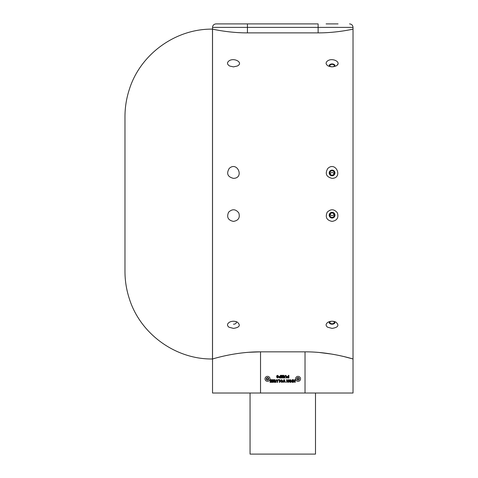 <?xml version="1.0" encoding="UTF-8"?>
<svg xmlns="http://www.w3.org/2000/svg" width="478" height="478" viewBox="0 0 478 478"><rect width="100%" height="100%" fill="white"/><g stroke="black" fill="none" stroke-linecap="round" stroke-linejoin="round"><path stroke-width="0.72" d="M350.386 29.672L353.027 29.134L353.027 358.984L343.879 356.558M327.532 60.933C332.688 57.127 342.595 62.785 335.879 66.03L332.085 66.878L328.284 66.03C325.673 64.41 325.422 62.708 327.532 60.933M327.789 168.483C335.789 160.769 343.335 178.091 332.085 178.372C326.265 176.92 324.831 173.622 327.789 168.483M327.532 327.191C325.422 325.41 325.673 323.714 328.284 322.088C330.818 320.965 333.351 320.965 335.879 322.088C339.482 325.321 338.215 327.424 332.085 328.398L327.532 327.191M327.197 212.22C330.872 208.749 334.271 208.988 337.408 212.937C338.818 217.705 337.044 220.525 332.085 221.398C326.707 220.286 325.082 217.227 327.197 212.22M228.926 60.933C234.083 57.127 243.989 62.785 237.273 66.03L233.479 66.878L229.679 66.03C227.068 64.41 226.817 62.708 228.926 60.933M229.183 168.483C237.184 160.769 244.73 178.091 233.479 178.372C227.659 176.92 226.225 173.622 229.183 168.483M228.926 327.191C226.817 325.41 227.068 323.714 229.679 322.088C232.212 320.965 234.746 320.965 237.273 322.088C240.876 325.321 239.609 327.424 233.479 328.398L228.926 327.191M228.592 212.22C232.266 208.749 235.666 208.988 238.803 212.937C240.213 217.705 238.438 220.525 233.479 221.398C228.102 220.286 226.476 217.227 228.592 212.22M318.121 32.874L318.121 27.389L353.027 27.389L353.027 29.134C353.427 29.015 336.894 32.964 318.121 32.874L247.437 32.874C228.747 32.97 212.113 29.021 212.531 29.134L212.531 358.984C211.987 359.223 234.77 351.689 260.528 351.85L305.03 351.85C330.8 351.689 353.565 359.223 353.027 358.984L353.027 393.018L212.531 393.018L212.531 358.984M335.873 66.036L336.697 65.528M337.319 64.966L337.785 64.303M338.03 63.61L338.048 62.941M327.932 322.28L327.538 322.542M260.528 393.018L260.528 351.85L248.781 352.286M237.279 32.552L240.924 32.743M337.54 31.703L342.81 30.992M347.165 30.275L348.868 29.965M343.461 356.463L338.95 355.453M331.66 354.079L319.334 352.495M212.489 194.062L212.489 358.984C175.492 359.516 140.15 333.811 129.251 298.451C126.407 289.668 124.985 280.658 124.973 271.426L124.973 116.692C124.985 107.46 126.407 98.456 129.251 89.673C140.15 54.313 175.492 28.608 212.489 29.134L212.489 194.062M250.054 393.018L250.054 454.1L315.504 454.1L315.504 393.018M288.043 376.317L286.908 377.154L287.433 377.925L288.891 377.967L288.891 375.344L288.383 375.344L288.383 376.317L287.493 376.359L286.908 377.154L287.433 377.925M270.142 380.882L270.142 381.319L271.486 381.319L271.486 381.892L270.04 381.892L270.04 382.328L271.988 382.328L271.988 379.711L270.01 379.711L270.01 380.147L271.486 380.147L271.486 380.882L270.142 380.882M277.933 377.154L277.575 377.56L276.601 377.226L277.581 377.996L278.513 377.273L277.007 376.108L277.527 375.75L278.614 376.222L277.545 375.314L276.499 376.114L278.011 377.309L277.575 377.56L277.103 377.19M273.01 381.773L272.998 379.711L272.49 379.711L272.49 382.328L273.344 382.328L273.786 380.542L274.223 382.328L275.077 382.328L275.077 379.711L274.575 379.711L274.557 381.773L274.067 379.711L273.506 379.711L273.01 381.773M275.579 382.328L276.081 382.328L276.081 380.876L276.607 380.112L277.138 380.47L277.156 382.328L277.658 382.328L277.61 380.273L276.589 379.675L275.579 380.96L275.579 382.328M279.875 382.328L279.875 379.711L278.029 379.711L278.029 380.147L279.373 380.147L279.373 382.328L279.875 382.328M290.379 380.112L291.15 381.05L290.379 381.922L289.274 381.587L290.373 382.358L290.994 382.233L291.658 381.026L290.343 379.675L289.238 380.07L289.238 381.121L290.379 381.121L290.379 380.685L289.746 380.685L290.379 380.112L291.15 381.05L290.379 381.922L289.776 381.486M292.094 379.711L292.094 382.328L292.596 382.328L292.596 379.711L292.094 379.711M286.657 379.711L286.657 382.328L287.159 382.328L287.159 381.289L288.234 381.289L288.234 382.328L288.736 382.328L288.736 379.711L288.234 379.711L288.234 380.852L287.159 380.852L287.159 379.711L286.657 379.711M284.846 382.328L285.378 382.328L284.41 379.711L283.896 379.711L282.928 382.328L283.466 382.328L284.153 380.38L284.846 382.328M281.56 382.358L282.677 381.671L282.797 381.002L281.548 379.675L280.311 381.014L281.56 382.358L282.677 381.671L282.797 381.002M280.024 376.317L278.895 377.154L279.415 377.925L280.873 377.967L280.873 375.344L280.371 375.344L280.371 376.317L279.475 376.359L278.895 377.154L279.415 377.925M284.416 377.967L284.918 377.967L284.918 376.515L285.444 375.75L285.975 376.102L285.993 377.967L286.495 377.967L286.447 375.911L285.426 375.314L284.416 376.592L284.416 377.967M281.871 377.405L281.859 375.344L281.351 375.344L281.351 377.967L282.205 377.967L282.647 376.18L283.084 377.967L283.938 377.967L283.938 375.344L283.436 375.344L283.418 377.405L282.928 375.344L282.367 375.344L281.871 377.405M293.098 379.711L293.098 382.328L293.606 382.328L293.606 381.289L294.675 381.289L294.675 382.328L295.183 382.328L295.183 379.711L294.675 379.711L294.675 380.852L293.606 380.852L293.606 379.711L293.098 379.711M326.098 23.9L338.065 23.9M216.026 23.9L247.437 23.9L247.437 27.389L212.531 27.389C212.74 25.268 213.905 24.109 216.026 23.9L239.46 23.9M247.437 23.9L318.121 23.9L318.121 27.389L247.437 27.389L247.437 32.874M233.479 324.198A2.88 1.751 180 0 0 235.995 321.592M332.085 218.04A2.88 2.856 180 0 0 334.576 213.756A2.88 2.856 180 0 0 329.587 213.756A2.88 2.856 180 0 0 332.085 218.04M332.085 217.347A2.181 2.163 180 0 0 334.265 215.184A2.181 2.163 180 0 0 332.085 213.021A2.181 2.163 180 0 0 329.898 215.184A2.181 2.163 180 0 0 332.085 217.347M330.101 214.269A2.181 2.163 180 0 0 334.062 214.269M329.569 321.586A2.88 1.751 180 0 0 332.085 324.198A2.88 1.751 180 0 0 334.6 321.592M330.937 321.312A2.181 1.326 180 0 0 329.898 322.441A2.181 1.326 180 0 0 332.085 323.773A2.181 1.326 180 0 0 334.265 322.441A2.181 1.326 180 0 0 333.226 321.312M332.085 175.79A2.88 2.856 0 0 0 334.576 171.512A2.88 2.856 0 0 0 329.587 171.512A2.88 2.856 0 0 0 332.085 175.79M332.085 175.103A2.181 2.163 0 0 0 334.265 172.94A2.181 2.163 0 0 0 332.085 170.777A2.181 2.163 0 0 0 329.898 172.94A2.181 2.163 0 0 0 332.085 175.103M334.062 173.849A2.181 2.163 0 0 0 330.101 173.849M334.6 66.532A2.88 1.751 0 0 0 332.085 63.927A2.88 1.751 0 0 0 329.569 66.532M333.226 66.806A2.181 1.326 0 0 0 334.265 65.677A2.181 1.326 0 0 0 332.085 64.351A2.181 1.326 0 0 0 329.898 65.677A2.181 1.326 0 0 0 330.937 66.806M290.086 382.34L290.994 382.233L291.658 381.026M290.343 379.675L289.238 380.07M281.554 380.112L282.295 381.02L281.554 381.922L280.813 381.026L281.554 380.112L282.295 381.02L281.554 381.922L280.813 381.026M276.081 380.876L276.607 380.112L277.138 380.47M277.658 380.936L277.61 380.273M278.513 377.273L277.007 376.108L277.527 375.75L278.112 376.252M280.102 377.53L279.397 377.142L280.371 376.754L280.371 377.53L279.708 377.512M279.397 377.142L280.066 376.754M288.12 377.53L287.415 377.142L288.383 376.754L288.383 377.53L287.72 377.512M287.415 377.142L288.085 376.754M284.918 376.515L285.444 375.75L285.975 376.102M286.495 376.574L286.447 375.911M269.992 378.839A2.486 2.486 0 0 0 266.264 376.682A2.486 2.486 0 0 0 266.264 380.99A2.486 2.486 0 0 0 269.992 378.839M268.75 378.839A1.243 1.243 0 0 0 266.885 377.757A1.243 1.243 0 0 0 266.885 379.914A1.243 1.243 0 0 0 268.75 378.839M268.379 378.331L268.379 379.341L267.507 379.843L266.634 379.341L266.634 378.331L267.507 377.829L268.379 378.331M267.943 378.08A0.872 0.872 0 0 0 266.634 378.839A0.872 0.872 0 0 0 267.943 379.592A0.872 0.872 0 0 0 267.943 378.08M300.537 378.839A2.486 2.486 0 0 0 296.808 376.682A2.486 2.486 0 0 0 296.808 380.99A2.486 2.486 0 0 0 300.537 378.839M299.294 378.839A1.243 1.243 0 0 0 297.43 377.757A1.243 1.243 0 0 0 297.43 379.914A1.243 1.243 0 0 0 299.294 378.839M298.923 378.331L298.923 379.341L298.051 379.843L297.179 379.341L297.179 378.331L298.051 377.829L298.923 378.331M298.487 378.08A0.872 0.872 0 0 0 297.179 378.839A0.872 0.872 0 0 0 298.487 379.592A0.872 0.872 0 0 0 298.487 378.08M305.03 351.85L305.03 393.018M353.027 27.389C352.818 25.268 351.653 24.109 349.532 23.9M212.531 27.389L212.531 29.134"/></g></svg>
